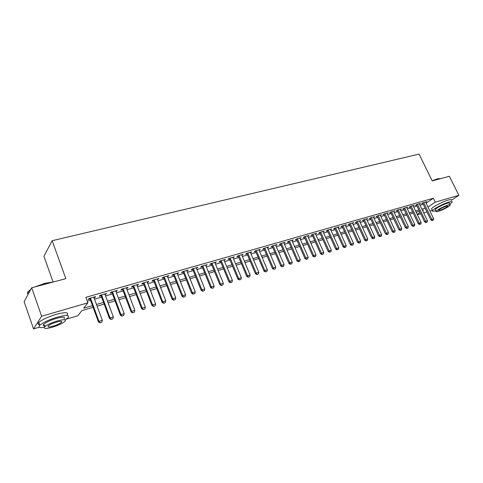 <?xml version="1.0" encoding="UTF-8"?>
<svg xmlns="http://www.w3.org/2000/svg" width="483" height="483" viewBox="0 0 483 483"><rect width="100%" height="100%" fill="white"/><g stroke="black" fill="none" stroke-linecap="round" stroke-linejoin="round"><path stroke-width="0.72" d="M53.076 281.975L43.935 256.304L52.164 240.709L419.081 154.095L432.194 180.877L449.407 176.283L458.85 195.325L451.231 200.336M432.321 210.334L429.918 211.047M426.948 211.928L423.7 212.894M420.711 213.782L417.403 214.766M93.098 307.321L81.832 310.641L77.902 315.713L66.159 319.209M39.322 327.19L33.538 328.905L41.629 316.238L87.876 302.835L83.722 308.202L92.482 305.636M41.629 316.238L31.697 287.771L24.15 301.694L33.538 328.905M94.046 297.776L94.891 297.528L95.61 296.616L88.92 298.536L88.22 299.448L90.025 298.929M105.065 294.606L106.604 293.465L100.029 295.348L99.305 296.26L101.08 295.753M115.902 291.497L117.417 290.361L110.951 292.221L110.196 293.133L111.953 292.626M126.558 288.436L128.049 287.313L121.692 289.136L120.907 290.054L122.646 289.559M137.039 285.423L138.512 284.318L132.257 286.111L131.448 287.029L133.157 286.54M147.351 282.458L148.8 281.366L142.648 283.129L141.809 284.052L143.499 283.563M157.494 279.548L158.919 278.462L152.869 280.2L152.006 281.124L153.672 280.641M167.474 276.681L168.881 275.606L162.922 277.314L162.04 278.238L163.689 277.767M177.297 273.855L178.68 272.798L172.817 274.477L171.912 275.401L173.542 274.936M186.963 271.078L188.328 270.033L182.556 271.688L181.632 272.611L183.238 272.152M196.478 268.349L197.825 267.31L192.143 268.934L191.196 269.864L192.783 269.405M205.843 265.656L207.171 264.63L201.58 266.23L200.608 267.159L202.178 266.707M215.068 263.006L216.372 261.991L210.872 263.567L209.882 264.497L211.427 264.05M224.148 260.397L225.44 259.389L220.019 260.947L219.01 261.871L220.538 261.436M233.09 257.825L234.364 256.829L229.027 258.363L227.994 259.293L229.51 258.858M241.898 255.296L243.154 254.312L237.896 255.815L236.851 256.745L238.348 256.316M250.574 252.802L251.812 251.824L246.632 253.309L245.569 254.239L247.048 253.816M259.123 250.351L260.343 249.379L255.241 250.846L254.161 251.776L255.622 251.353M267.54 247.93L268.747 246.97L263.718 248.413L262.625 249.343L264.068 248.926M275.841 245.545L277.031 244.597L272.074 246.016L270.969 246.946L272.394 246.535M284.016 243.197L285.193 242.255L280.309 243.655L279.186 244.585L280.599 244.181M292.076 240.884L293.235 239.948L288.423 241.331L287.288 242.261L288.683 241.856M300.015 238.596L301.163 237.678L296.423 239.037L295.27 239.966L296.653 239.568M307.846 236.332L308.981 235.432L304.308 236.773L303.143 237.702L304.507 237.31M315.562 234.104L316.685 233.223L312.078 234.545L310.901 235.475L312.253 235.088M323.169 231.912L324.286 231.043L319.74 232.347L318.551 233.277L319.885 232.891M330.668 229.745L331.779 228.9L327.293 230.186L326.091 231.109L327.414 230.729M338.07 227.614L339.169 226.781L334.743 228.048L333.53 228.972L334.84 228.598M345.363 225.507L346.456 224.692L342.091 225.941L340.871 226.865L342.163 226.491M352.56 223.43L353.641 222.627L349.342 223.864L348.104 224.782L349.39 224.414M359.66 221.383L360.729 220.592L356.49 221.812L355.246 222.735L356.514 222.367M366.669 219.367L367.726 218.588L363.542 219.789L362.286 220.713L363.542 220.351M373.576 217.374L374.627 216.607L370.497 217.797L369.235 218.714L370.479 218.358M380.399 215.406L381.437 214.657L377.362 215.829L376.094 216.746L377.32 216.39M387.125 213.468L388.157 212.731L384.136 213.884L382.856 214.802L384.076 214.452M393.766 211.554L394.792 210.829L390.819 211.965L389.533 212.882L390.741 212.538M400.322 209.664L401.337 208.952L397.418 210.075L396.12 210.993L397.316 210.648M406.795 207.799L407.797 207.098L403.933 208.209L402.629 209.121L403.812 208.783M413.182 205.963L414.179 205.269L410.357 206.362L409.047 207.279L410.218 206.941M419.486 204.146L420.476 203.464L416.702 204.544L415.386 205.456L416.545 205.124M426.109 203.174L433.36 198.229L85.865 297.317L87.876 302.835M87.278 301.193L90.514 300.257M94.529 299.104L101.569 297.069M105.554 295.922L112.442 293.936M116.391 292.795L123.129 290.851M127.047 289.722L133.646 287.82M137.528 286.703L143.988 284.837M147.84 283.726L154.162 281.903M157.983 280.804L164.178 279.017M167.963 277.924L174.031 276.173M177.78 275.093L183.727 273.378M187.446 272.303L193.266 270.625M196.961 269.556L202.667 267.914M206.332 266.858L211.916 265.245M215.551 264.195L221.027 262.619M224.631 261.581L229.999 260.029M233.573 258.997L238.831 257.481M242.381 256.461L247.537 254.976M251.057 253.955L256.111 252.5M259.606 251.492L264.557 250.067M268.029 249.065L272.877 247.664M276.324 246.668L281.082 245.298M284.499 244.313L289.166 242.967M292.559 241.989L297.136 240.667M300.504 239.695L304.99 238.403M308.329 237.437L312.73 236.169M316.051 235.215L320.368 233.965M323.664 233.017L327.897 231.798M331.169 230.85L335.317 229.654M338.571 228.719L342.64 227.541M345.87 226.612L349.867 225.458M353.067 224.535L356.991 223.406M360.173 222.488L364.019 221.377M367.177 220.465L370.95 219.379M374.09 218.473L377.797 217.404M380.912 216.505L384.546 215.46M387.644 214.567L391.212 213.534M394.285 212.647L397.787 211.639M400.842 210.757L404.277 209.767M407.314 208.891L410.689 207.919M413.702 207.05L417.01 206.096M420.011 205.233L423.259 204.291M425.71 202.353L426.688 201.683L422.969 202.751L421.647 203.657L422.794 203.331M31.697 287.771L65.839 278.661L52.164 240.709M433.36 198.229L435.274 202.16L458.85 195.325M427.992 207.062L435.274 202.16M96.497 304.459L103.537 302.4M107.522 301.229L114.411 299.212M118.359 298.053L125.103 296.079M129.015 294.932L135.614 293M139.496 291.865L145.963 289.969M149.808 288.84L156.136 286.987M159.951 285.87L166.146 284.058M169.931 282.947L175.999 281.172M179.754 280.068L185.695 278.329M189.421 277.236L195.241 275.533M198.93 274.453L204.635 272.78M208.3 271.706L213.884 270.069M217.519 269.007L222.989 267.401M226.599 266.344L231.961 264.775M235.541 263.73L240.794 262.191M244.344 261.146L249.494 259.637M253.02 258.604L258.067 257.125M261.563 256.105L266.513 254.656M269.979 253.635L274.833 252.217M278.274 251.208L283.032 249.814M286.449 248.811L291.116 247.447M294.503 246.451L299.08 245.116M302.449 244.126L306.928 242.816M310.273 241.832L314.668 240.546M317.989 239.574L322.3 238.312M325.596 237.346L329.829 236.102M333.101 235.149L337.249 233.929M340.497 232.981L344.566 231.786M347.79 230.844L351.787 229.673M354.987 228.737L358.905 227.584M362.087 226.654L365.933 225.531M369.09 224.601L372.864 223.496M375.997 222.578L379.704 221.492M382.82 220.58L386.448 219.517M389.546 218.612L393.108 217.567M396.181 216.668L399.683 215.641M402.737 214.748L406.173 213.74M409.204 212.852L412.573 211.862M415.585 210.98L418.894 210.014M421.888 209.133L425.137 208.185M422.625 210.666L423.555 210.045L422.48 210.359M419.486 211.24L416.177 212.212M413.164 213.1L409.795 214.096M406.764 214.989L403.329 215.998M400.274 216.897L396.778 217.924M393.705 218.829L390.143 219.88M387.046 220.791L383.417 221.86M380.302 222.778L376.601 223.864M373.462 224.788L369.688 225.899M366.531 226.829L362.691 227.964M359.509 228.9L355.591 230.053M352.391 230.995L348.394 232.166M345.17 233.12L341.101 234.315M337.852 235.269L333.705 236.495M330.432 237.455L326.206 238.699M322.91 239.671L318.599 240.939M315.278 241.917L310.883 243.215M307.538 244.199L303.058 245.515M299.689 246.505L295.119 247.851M291.726 248.854L287.059 250.224M283.642 251.232L278.89 252.633M275.443 253.641L270.595 255.072M267.123 256.093L262.178 257.548M258.683 258.58L253.635 260.065M250.109 261.104L244.959 262.619M241.409 263.664L236.157 265.209M232.577 266.266L227.215 267.842M223.605 268.904L218.135 270.516M214.5 271.585L208.916 273.227M205.251 274.308L199.551 275.986M195.856 277.073L190.036 278.788M186.311 279.88L180.37 281.631M176.615 282.736L170.553 284.523M166.768 285.64L160.573 287.463M156.752 288.586L150.424 290.446M146.578 291.581L140.118 293.483M136.236 294.624L129.637 296.568M125.719 297.721L118.975 299.708M115.026 300.867L108.138 302.895M104.153 304.067L97.113 306.144M417.191 214.325L420.047 212.405M288.448 241.319L297.021 261.031L300.263 259.661L292.088 240.878M283.829 242.647L284.058 243.184M275.678 244.984L275.914 245.527M267.413 247.356L267.642 247.9M259.021 249.759L259.256 250.309M250.508 252.198L250.743 252.754M241.862 254.68L242.098 255.241M233.09 257.197L233.325 257.759M224.184 259.751L224.42 260.319M215.14 262.341L215.376 262.915M205.951 264.98L206.187 265.553M196.623 267.654L196.859 268.234M187.15 270.371L187.386 270.957M177.527 273.13L177.762 273.722M167.746 275.932L167.981 276.53M157.808 278.782L158.044 279.385M147.713 281.68L147.949 282.289M137.45 284.62L137.685 285.236M127.017 287.614L127.252 288.236M116.409 290.651L116.644 291.279M105.626 293.749L105.862 294.376M94.656 296.888L94.891 297.528M432.363 220.496L433.287 220.212L432.363 220.496L431.808 219.342L430.83 219.97L422.625 202.987M425.547 202.009L433.662 218.775L431.808 219.342L423.688 202.546M433.287 220.212L433.662 218.775M430.83 219.97L432.2 220.598M432.122 180.739L437.399 178.825L440.424 178.565M440.647 178.619L437.67 178.939L432.502 180.799M449.77 204.188L452.142 202.184C452.565 201.381 451.527 201.326 449.021 202.039C443.587 203.56 433.305 208.928 432.478 210.654C432.037 211.494 433.112 211.536 435.702 210.787L435.829 210.745M451.207 200.282C451.623 199.467 450.579 199.407 448.079 200.113C442.633 201.622 432.37 207.002 431.554 208.747L431.874 209.411M435.449 209.96L435.219 209.489C437.526 207.346 441.492 205.281 447.119 203.289C448.93 202.775 449.685 202.806 449.377 203.391L450.017 204.695M438.377 211.331C443.974 209.332 447.928 207.273 450.241 205.148C450.548 204.569 449.794 204.538 447.989 205.058C442.362 207.056 438.389 209.121 436.071 211.246C435.757 211.838 436.523 211.868 438.377 211.331M446.256 206.187C442.633 207.473 440.073 208.807 438.582 210.171L440.061 210.226C443.672 208.94 446.226 207.612 447.711 206.241L446.256 206.187M35.017 286.884L44.919 283.304L53.42 281.975M52.653 282.181L45.106 283.521L36.539 286.479M65.078 319.885L68.006 317.754C70.077 314.922 66.419 314.747 57.018 317.228C48.868 319.776 43.138 322.445 39.823 325.246C37.988 327.293 39.467 327.987 44.267 327.335M67.028 315.019C69.093 312.163 65.422 311.958 56.022 314.409C47.871 316.939 42.148 319.613 38.845 322.433C37.541 323.785 37.813 324.57 39.666 324.787M45.921 325.856C43.319 326.049 42.613 325.506 43.808 324.22C46.181 322.209 50.298 320.289 56.161 318.454C62.947 316.655 65.591 316.782 64.1 318.828M52.768 327.106C58.6 325.252 62.675 323.338 65 321.358C66.497 319.329 63.859 319.221 57.079 321.038C51.21 322.885 47.093 324.805 44.714 326.804C43.216 328.881 45.903 328.983 52.768 327.106M56.294 322.137C52.52 323.326 49.87 324.564 48.342 325.85C47.382 327.184 49.103 327.251 53.516 326.049C57.278 324.854 59.91 323.616 61.413 322.342C62.379 321.032 60.677 320.96 56.294 322.137M30.791 289.438L28.129 291.569C27.084 292.77 27.126 293.622 28.262 294.111M30.332 289.746L31.003 289.051M43.512 324.552L43.905 324.485M426.139 222.409L427.075 222.12L426.139 222.409L425.571 221.256L424.605 221.884L416.376 204.774M419.316 203.796L427.449 220.677L425.571 221.256L417.433 204.333M427.075 222.12L427.449 220.677M424.605 221.884L425.976 222.518M419.83 224.354L420.784 224.058L419.83 224.354L419.256 223.188L418.29 223.822L410.049 206.579M413.007 205.607L421.158 222.609L419.256 223.188L411.099 206.15M420.784 224.058L421.158 222.609M418.29 223.822L419.673 224.456M413.442 226.316L414.408 226.02L413.442 226.316L412.862 225.15L411.902 225.778L403.637 208.415M406.62 207.436L414.788 224.559L412.862 225.15L404.688 207.992M414.408 226.02L414.788 224.559M411.902 225.778L413.285 226.424M406.976 228.308L407.948 228.006L406.976 228.308L406.378 227.137L405.424 227.765L397.141 210.274M400.147 209.296L408.334 226.539L406.378 227.137L398.185 209.857M407.948 228.006L408.334 226.539M405.424 227.765L406.813 228.417M400.419 230.331L401.409 230.023L400.419 230.331L399.815 229.147L398.867 229.781L390.56 212.152M393.591 211.174L401.796 228.544L399.815 229.147L391.604 211.741M401.409 230.023L401.796 228.544M398.867 229.781L400.262 230.433M393.778 232.371L394.78 232.063L393.778 232.371L393.162 231.188L392.22 231.822L383.888 214.06M386.943 213.081L395.166 230.572L393.162 231.188L384.933 213.655M394.78 232.063L395.166 230.572M392.22 231.822L393.615 232.48M387.046 234.448L388.06 234.134L387.046 234.448L386.418 233.253L385.482 233.887L377.132 215.992M380.212 215.007L388.453 232.631L386.418 233.253L378.177 215.593M388.06 234.134L388.453 232.631M385.482 233.887L386.889 234.551M380.224 236.543L381.25 236.229L380.224 236.543L379.584 235.348L378.654 235.982L370.286 217.948M373.389 216.964L381.648 234.714L379.584 235.348L371.324 217.555M381.25 236.229L381.648 234.714M378.654 235.982L380.067 236.652M373.305 238.674L374.349 238.354L373.305 238.674L372.659 237.473L371.735 238.107L363.349 219.928M366.476 218.95L374.748 236.833L372.659 237.473L364.381 219.548M374.349 238.354L374.748 236.833M371.735 238.107L373.154 238.777M366.295 240.83L367.352 240.504L366.295 240.83L365.643 239.622L364.725 240.256L356.315 221.939M359.467 220.96L367.756 238.97L365.643 239.622L357.348 221.564M367.352 240.504L367.756 238.97M364.725 240.256L366.144 240.939M359.189 243.021L360.264 242.689L359.189 243.021L358.525 241.802L357.613 242.436L349.185 223.979M352.361 222.995L360.668 241.144L358.525 241.802L350.211 223.611M360.264 242.689L360.668 241.144M357.613 242.436L359.038 243.124M351.986 245.237L353.073 244.905L351.986 245.237L351.31 244.012L350.404 244.652L341.958 226.038M345.164 225.06L353.484 243.347L351.31 244.012L342.984 225.682M353.073 244.905L353.484 243.347M350.404 244.652L351.835 245.34M344.681 247.483L345.786 247.145L344.681 247.483L343.993 246.258L343.099 246.891L334.634 228.133M337.858 227.155L346.196 245.581L343.993 246.258L335.649 227.789M345.786 247.145L346.196 245.581M343.099 246.891L344.536 247.592M337.279 249.765L338.396 249.421L337.279 249.765L336.573 248.528L335.685 249.168L327.202 230.252M330.457 229.274L338.812 247.845L336.573 248.528L328.217 229.92M338.396 249.421L338.812 247.845M335.685 249.168L337.128 249.874M329.762 252.078L330.897 251.728L329.762 252.078L329.05 250.834L328.168 251.474L319.668 232.401M322.952 231.429L331.32 250.14L329.05 250.834L320.682 232.081M330.897 251.728L331.32 250.14M328.168 251.474L329.617 252.186M322.149 254.426L323.296 254.07L322.149 254.426L321.418 253.177L320.549 253.81L312.03 234.587M315.339 233.609L323.719 252.47L321.418 253.177L313.032 234.273M323.296 254.07L323.719 252.47M320.549 253.81L322.004 254.529M314.421 256.805L315.586 256.443L314.421 256.805L313.678 255.549L312.821 256.183L304.278 236.797M307.617 235.825L316.015 254.831L313.678 255.549L305.28 236.495M315.586 256.443L316.015 254.831M312.821 256.183L314.276 256.908M306.584 259.214L307.762 258.852L306.584 259.214L305.83 257.952L304.978 258.586L296.417 239.037M299.786 238.071L308.196 257.228L305.83 257.952L297.419 238.753M307.762 258.852L308.196 257.228M304.978 258.586L306.439 259.323M298.627 261.665L299.828 261.291L298.627 261.665L297.86 260.397L289.438 241.035M299.828 261.291L300.263 259.661M297.021 261.031L298.488 261.768M290.561 264.147L291.78 263.772L290.561 264.147L289.782 262.873L288.949 263.507L280.363 243.637M283.787 242.659L292.215 262.124L289.782 262.873L281.341 243.36M291.78 263.772L292.215 262.124M288.949 263.507L290.422 264.255M282.374 266.67L283.606 266.29L282.374 266.67L281.577 265.384L280.756 266.018L272.164 245.992M275.606 245.002L284.052 264.63L281.577 265.384L273.13 245.714M283.606 266.29L284.052 264.63M280.756 266.018L282.235 266.773M274.06 269.224L275.316 268.838L274.06 269.224L273.251 267.938L272.442 268.572L263.839 248.377M267.31 247.387L275.763 267.165L273.251 267.938L264.793 248.105M275.316 268.838L275.763 267.165M272.442 268.572L273.927 269.333M265.626 271.82L266.9 271.428L265.626 271.82L264.805 270.528L264.002 271.156L255.392 250.804M258.888 249.796L267.353 269.743L264.805 270.528L256.334 250.532M266.9 271.428L267.353 269.743M264.002 271.156L265.493 271.929M257.065 274.459L258.357 274.06L257.065 274.459L256.225 273.155L255.441 273.789L246.813 253.261M250.339 252.247L258.816 272.364L256.225 273.155L247.749 252.989M258.357 274.06L258.816 272.364M255.441 273.789L256.938 274.561M248.377 277.133L249.687 276.729L248.377 277.133L247.519 275.823L246.747 276.457L238.113 255.755M241.663 254.74L250.146 275.02L247.519 275.823L239.037 255.489M249.687 276.729L250.146 275.02M246.747 276.457L248.244 277.236M239.55 279.85L240.884 279.44L239.55 279.85L238.68 278.534L237.914 279.162L229.274 258.29M232.854 257.264L241.349 277.713L238.68 278.534L230.186 258.031M240.884 279.44L241.349 277.713M237.914 279.162L239.423 279.953M230.59 282.609L231.943 282.193L230.59 282.609L229.703 281.281L228.954 281.915L220.302 260.862M223.913 259.83L232.414 280.454L229.703 281.281L221.202 260.603M231.943 282.193L232.414 280.454M228.954 281.915L230.463 282.712M221.492 285.411L222.862 284.988L221.492 285.411L220.586 284.076L219.85 284.704L211.192 263.476M214.832 262.432L223.339 283.237L220.586 284.076L212.079 263.223M222.862 284.988L223.339 283.237M219.85 284.704L221.365 285.513M212.248 288.254L213.643 287.826L212.248 288.254L211.325 286.914L210.606 287.542L201.942 266.127M205.607 265.076L214.12 286.063L211.325 286.914L202.812 265.879M213.643 287.826L214.12 286.063M210.606 287.542L212.128 288.357M202.86 291.146L204.279 290.712L202.86 291.146L201.924 289.8L201.212 290.428L192.548 268.82M196.243 267.763L204.756 288.931L201.924 289.8L193.399 268.578M204.279 290.712L204.756 288.931M201.212 290.428L202.739 291.249M193.321 294.081L194.764 293.64L193.321 294.081L192.367 292.728L191.673 293.35L183.003 271.561M186.728 270.492L195.247 291.847L192.367 292.728L183.842 271.319M194.764 293.64L195.247 291.847M191.673 293.35L193.206 294.183M183.631 297.063L185.092 296.616L183.631 297.063L182.659 295.705L181.976 296.327L173.306 274.338M177.062 273.263L185.587 294.805L182.659 295.705L174.128 274.103M185.092 296.616L185.587 294.805M181.976 296.327L183.516 297.172M173.783 300.1L175.269 299.641L173.783 300.1L172.787 298.729L172.129 299.351L163.453 277.164M167.239 276.077L175.764 297.818L172.787 298.729L164.262 276.934M175.269 299.641L175.764 297.818M172.129 299.351L173.669 300.203M163.773 303.179L165.283 302.714L163.773 303.179L162.759 301.803L162.119 302.418L153.443 280.037M157.259 278.939L165.784 300.873L162.759 301.803L154.234 279.808M165.283 302.714L165.784 300.873M162.119 302.418L163.665 303.282M153.6 306.313L155.14 305.836L153.6 306.313L152.568 304.924L151.94 305.546L143.264 282.953M147.116 281.849L155.641 303.982L152.568 304.924L144.037 282.73M155.14 305.836L155.641 303.982M151.94 305.546L153.497 306.415M143.258 309.494L144.822 309.011L143.258 309.494L142.207 308.1L141.597 308.715L132.922 285.918M136.804 284.807L145.335 307.14L142.207 308.1L133.676 285.701M144.822 309.011L145.335 307.14M141.597 308.715L143.155 309.597M132.747 312.73L134.334 312.241L132.747 312.73L131.672 311.33L131.08 311.946L122.41 288.931M126.323 287.814L134.848 310.358L131.672 311.33L123.147 288.719M134.334 312.241L134.848 310.358M131.08 311.946L132.644 312.833M122.054 316.021L123.666 315.526L122.054 316.021L120.955 314.614L120.388 315.224L111.718 291.998M115.666 290.869L124.191 313.624L120.955 314.614L112.436 291.792M123.666 315.526L124.191 313.624M120.388 315.224L121.957 316.124M111.175 319.372L112.823 318.865L111.175 319.372L110.058 317.953L109.508 318.563L100.85 295.113M104.829 293.972L113.348 316.945L110.058 317.953L101.545 294.914M112.823 318.865L113.348 316.945M109.508 318.563L111.084 319.468M100.12 322.777L101.786 322.258L100.12 322.777L98.979 321.352L98.447 321.956L89.796 298.283M93.811 297.136L102.324 320.326L98.979 321.352L90.466 298.089M101.786 322.258L102.324 320.326M98.447 321.956L100.029 322.873M435.219 209.489L436.071 211.246M432.478 210.654L431.554 208.747M28.72 293.266L28.129 291.569M61.051 321.304L61.413 322.342M43.808 324.22L44.714 326.804M39.823 325.246L38.845 322.433"/></g></svg>

